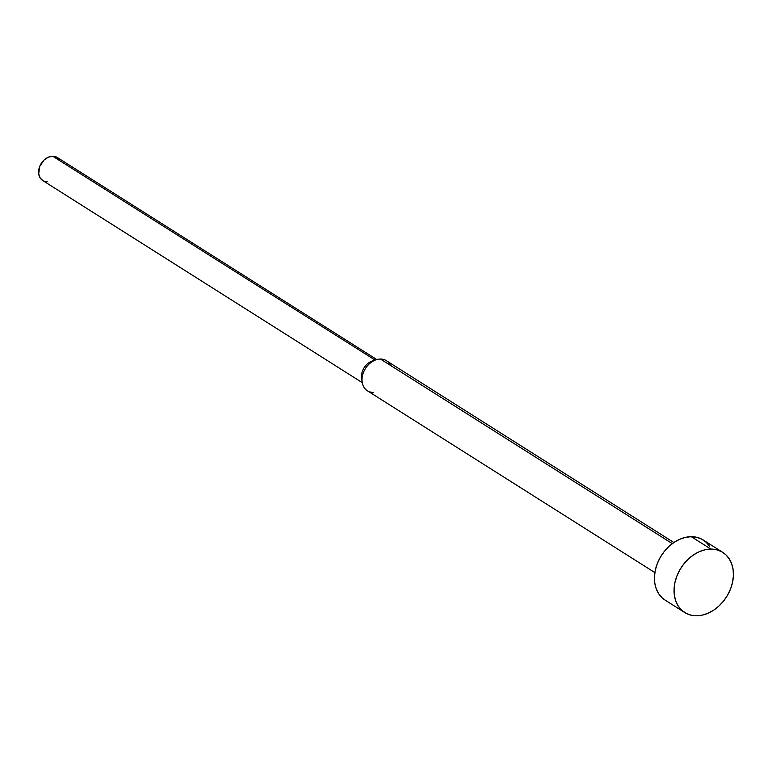 <?xml version="1.0" encoding="UTF-8"?>
<svg xmlns="http://www.w3.org/2000/svg" width="772" height="772" viewBox="0 0 772 772"><rect width="100%" height="100%" fill="white"/><g stroke="black" fill="none" stroke-linecap="round" stroke-linejoin="round"><path stroke-width="1.16" d="M710.887 549.085A35.589 26.981 -57.7 0 1 722.756 552.366A35.589 26.981 -57.7 0 1 730.225 589.76A35.589 26.981 -57.7 0 1 696.585 615.795A35.589 26.981 -57.7 0 1 684.716 612.524A35.589 26.981 -57.7 0 1 677.256 575.13A35.589 26.981 -57.7 0 1 710.887 549.085L691.278 536.685L710.887 549.085L705.125 549.76L699.316 551.691L693.671 554.807L688.412 558.976L683.751 564.052L679.852 569.832L676.87 576.095L674.921 582.609L674.072 589.113L674.371 595.357L675.799 601.108L678.298 606.145L681.782 610.266L686.105 613.325L691.104 615.188L696.585 615.795L702.346 615.13L708.165 613.2L713.801 610.083L719.06 605.914L723.731 600.838L727.629 595.058L730.611 588.785L732.56 582.281L733.4 575.777L733.101 569.524L731.673 563.772L729.173 558.745L725.699 554.614L721.376 551.565L716.377 549.703L710.887 549.085M722.756 552.366L703.147 539.966A35.589 26.981 122.3 0 0 691.278 536.685L696.759 537.293L701.758 539.165L706.081 542.214L709.564 546.335M673.888 542.513L386.367 360.678A17.795 13.491 122.3 0 0 380.432 359.038L672.316 543.633L380.432 359.038A17.795 13.491 -57.7 0 1 390.391 365.339M376.823 359.559L57.263 157.459A13.645 10.345 122.3 0 0 52.708 156.205L375.115 360.09L52.708 156.205L56.732 157.15L59.724 159.9M47.227 181.777L45.123 181.536M43.213 180.822L40.221 178.071L38.716 173.941L39.671 166.559L44.101 159.987L48.279 157.198L52.708 156.205A13.645 10.345 122.3 0 0 39.816 166.183A13.645 10.345 122.3 0 0 42.682 180.513L362.242 382.613M362.01 379.843A13.645 10.345 -57.7 0 1 374.217 360.534M373.281 392.388A17.795 13.491 -57.7 0 1 362.155 382.024A17.795 13.491 -57.7 0 1 376.253 359.733A17.795 13.491 -57.7 0 1 380.432 359.038A17.795 13.491 122.3 0 0 363.612 372.056A17.795 13.491 122.3 0 0 367.347 390.757L654.868 572.592M376.253 359.733L372.432 360.949A13.645 10.345 122.3 0 0 361.614 378.048L362.155 382.024M665.194 600.172L662.164 597.866L658.69 593.745L656.19 588.708L654.762 582.957L654.463 576.713L655.303 570.209L657.252 563.695L660.234 557.432L664.132 551.652L668.803 546.576L674.062 542.398L679.698 539.29L685.517 537.36L691.278 536.685A35.589 26.981 122.3 0 0 657.638 562.73A35.589 26.981 122.3 0 0 665.107 600.114L684.716 612.524"/></g></svg>
